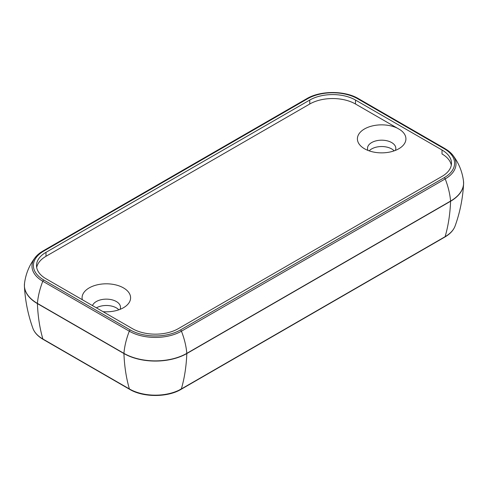 <?xml version="1.0" encoding="UTF-8"?>
<svg xmlns="http://www.w3.org/2000/svg" width="488" height="488" viewBox="0 0 488 488"><rect width="100%" height="100%" fill="white"/><g stroke="black" fill="none" stroke-linecap="round" stroke-linejoin="round"><path stroke-width="0.73" d="M400.16 129.796L397.36 128.179A24.26 14.006 0 0 0 364.884 128.74A24.26 14.006 0 0 0 362.505 147.449A24.26 14.006 0 0 0 400.794 147.468A24.26 14.006 0 0 0 400.16 129.796L355.502 104.011A32.348 18.672 0 0 0 309.758 104.011L45.988 256.298A32.348 18.672 0 0 0 36.691 267.522A32.348 18.672 180 0 1 45.988 256.298L45.988 252.339A32.348 18.672 0 0 0 36.508 265.539A32.348 18.672 0 0 0 45.988 278.746A32.348 18.672 180 0 1 45.988 252.339L45.988 256.298L309.758 104.011L309.758 100.052L45.988 252.339L309.758 100.052L309.758 104.011A32.348 18.672 180 0 1 355.502 104.011L355.502 100.052A32.348 18.672 0 0 0 309.758 100.052A32.348 18.672 180 0 1 355.502 100.052L355.502 104.011L400.16 129.796M392.468 143.076A14.152 8.168 180 0 1 395.353 150.42A14.152 8.168 0 0 0 395.811 148.352A14.152 8.168 0 0 0 391.669 142.575A14.152 8.168 0 0 0 376.248 140.8A14.152 8.168 0 0 0 367.507 148.352A14.152 8.168 0 0 0 367.97 150.42A14.152 8.168 180 0 1 375.138 141.099A14.152 8.168 180 0 1 392.468 143.076M391.669 148.925A14.152 8.168 180 0 1 394.151 150.865A14.152 8.168 0 0 0 391.669 148.925A14.152 8.168 0 0 0 369.172 150.865A14.152 8.168 180 0 1 391.669 148.925M92.5 305.604A14.152 8.168 180 0 1 109.605 299.358A14.152 8.168 180 0 1 120.03 309.374A14.152 8.168 0 0 0 120.493 307.306A14.152 8.168 0 0 0 116.345 301.529A14.152 8.168 0 0 0 102.328 299.473A14.152 8.168 0 0 0 92.5 305.604M103.041 311.686A24.26 14.006 0 0 0 125.483 306.415A24.26 14.006 0 0 0 112.63 284.284A24.26 14.006 0 0 0 82.307 299.717A24.26 14.006 180 0 1 105.237 283.821A24.26 14.006 180 0 1 130.571 298.449A24.26 14.006 180 0 1 103.041 311.686M116.345 307.879A14.152 8.168 180 0 1 118.828 309.819A14.152 8.168 0 0 0 116.345 307.879A14.152 8.168 0 0 0 96.392 307.849A14.152 8.168 180 0 1 116.345 307.879M451.308 165.182A32.348 18.672 0 0 0 442.012 153.958L442.012 149.999L355.502 100.052L442.012 149.999A32.348 18.672 180 0 1 442.012 176.406L178.242 328.692A32.348 18.672 180 0 1 132.498 328.692L45.988 278.746L132.498 328.692A32.348 18.672 0 0 0 178.242 328.692L442.012 176.406A32.348 18.672 0 0 0 451.491 163.206A32.348 18.672 0 0 0 442.012 149.999L442.012 153.958A32.348 18.672 180 0 1 451.308 165.182M445.209 148.809A1.616 0.933 120 0 0 445.032 148.645A1.616 0.933 -60 0 1 445.209 148.809A36.868 21.283 180 0 1 452.736 155.093C458.647 162.748 462.234 171.398 463.49 181.06L463.594 183.903A44.469 25.675 180 0 1 450.589 201.263A44.469 25.675 0 0 0 463.594 183.903C462.789 198.5 459.952 212.536 455.097 225.999A36.728 21.204 180 0 1 445.117 236.668A1.616 0.933 60 0 1 444.824 237.064A1.616 0.933 -120 0 0 445.117 236.668L181.341 388.954A1.616 0.933 60 0 1 181.054 389.357A1.616 0.933 -120 0 0 181.341 388.954A36.728 21.204 180 0 1 129.399 388.954A1.616 0.933 120 0 0 129.686 389.357A1.616 0.933 -60 0 1 129.399 388.954L42.883 339.007A1.616 0.933 120 0 0 43.176 339.404A1.616 0.933 -60 0 1 42.883 339.007A36.728 21.204 180 0 1 32.903 328.339A36.728 21.204 0 0 0 42.883 339.007L129.399 388.954A202.16 116.717 -60 0 1 123.928 353.55L37.411 303.603A202.16 116.717 120 0 0 42.883 339.007A202.16 116.717 -60 0 1 37.411 303.603A1.616 0.933 -60 0 1 37.417 303.408A44.463 25.669 180 0 1 24.51 283.394A44.463 25.669 0 0 0 37.417 303.408A1.616 0.933 120 0 0 37.411 303.603L123.928 353.55A202.16 116.717 120 0 0 129.399 388.954A36.728 21.204 0 0 0 181.341 388.954A202.16 116.717 -120 0 0 186.819 353.55A44.469 25.675 180 0 1 123.928 353.55A1.616 0.933 -60 0 1 123.928 353.355L37.417 303.408A58.115 33.55 -60 0 1 42.791 281.247L129.302 331.193A36.868 21.283 0 0 0 181.438 331.193L445.209 178.907A36.868 21.283 0 0 0 452.736 155.093A36.868 21.283 180 0 1 445.209 178.907A1.616 0.933 -120 0 0 444.22 177.681A1.616 0.933 60 0 1 445.209 178.907A58.115 33.55 60 0 1 450.583 201.068A44.463 25.669 0 0 0 463.49 181.06A44.463 25.669 180 0 1 450.583 201.068A1.616 0.933 60 0 1 450.589 201.263L186.819 353.55A202.16 116.717 60 0 1 181.341 388.954L445.117 236.668A202.16 116.717 -120 0 0 450.589 201.263A202.16 116.717 60 0 1 445.117 236.668A36.728 21.204 0 0 0 455.097 225.999C453.492 230.318 450.07 234.008 444.824 237.064L181.054 389.357C167.591 397.519 143.155 397.519 129.686 389.357L43.176 339.404C37.93 336.348 34.508 332.657 32.903 328.339C28.048 314.876 25.211 300.84 24.406 286.243A44.469 25.675 0 0 0 37.411 303.603A44.469 25.675 180 0 1 24.406 286.243A44.469 25.675 0 0 1 24.4 284.821M180.548 389.4A1.616 0.933 60 0 1 180.243 389.272M358.698 98.863A36.868 21.283 180 0 0 306.562 98.863A1.616 0.933 60 0 1 306.738 98.692C320.311 90.469 344.949 90.469 358.515 98.692A1.616 0.933 120 0 0 357.71 98.777A1.616 0.933 -60 0 1 358.515 98.692A1.616 0.933 -60 0 1 358.698 98.863A1.616 0.933 120 0 0 358.515 98.692L445.032 148.645A1.616 0.933 120 0 0 444.22 148.724A35.465 20.478 180 0 1 444.22 177.681L180.45 329.967A1.616 0.933 60 0 1 181.438 331.193A1.616 0.933 -120 0 0 180.45 329.967A35.465 20.478 180 0 1 130.29 329.967A1.616 0.933 120 0 0 129.302 331.193A1.616 0.933 -60 0 1 130.29 329.967L43.78 280.021A1.616 0.933 120 0 0 42.791 281.247A1.616 0.933 -60 0 1 43.78 280.021A35.465 20.478 180 0 1 43.78 251.064L307.55 98.777A35.465 20.478 180 0 1 357.71 98.777L444.22 148.724A1.616 0.933 -60 0 1 445.032 148.645L452.736 155.093M306.738 98.692A1.616 0.933 60 0 1 307.55 98.777A1.616 0.933 -120 0 0 306.738 98.692L42.968 250.984A1.616 0.933 60 0 1 43.78 251.064A1.616 0.933 -120 0 0 42.968 250.984L35.264 257.432A36.868 21.283 0 0 0 42.791 281.247A36.868 21.283 180 0 1 35.264 257.432A36.868 21.283 180 0 1 42.791 251.149A1.616 0.933 60 0 1 42.968 250.984M444.22 177.681A35.465 20.478 0 0 0 444.22 148.724L357.71 98.777A35.465 20.478 0 0 0 307.55 98.777L43.78 251.064A35.465 20.478 0 0 0 43.78 280.021L130.29 329.967A35.465 20.478 0 0 0 180.45 329.967L444.22 177.681M186.819 353.55A1.616 0.933 -120 0 0 186.812 353.355A44.463 25.669 180 0 1 123.928 353.355A1.616 0.933 120 0 0 123.928 353.55A44.469 25.675 0 0 0 186.819 353.55L450.589 201.263A1.616 0.933 -120 0 0 450.583 201.068L186.812 353.355A1.616 0.933 60 0 1 186.819 353.55M463.594 183.903A44.469 25.675 0 0 0 463.6 182.481M129.302 331.193L42.791 281.247A58.115 33.55 120 0 0 37.417 303.408L123.928 353.355A58.115 33.55 -60 0 1 129.302 331.193A58.115 33.55 120 0 0 123.928 353.355A44.463 25.669 0 0 0 186.812 353.355A58.115 33.55 -120 0 0 181.438 331.193A36.868 21.283 180 0 1 129.302 331.193M445.209 178.907L181.438 331.193A58.115 33.55 60 0 1 186.812 353.355L450.583 201.068A58.115 33.55 -120 0 0 445.209 178.907M35.264 257.432C29.353 265.082 25.766 273.738 24.51 283.394L24.406 286.243"/></g></svg>
